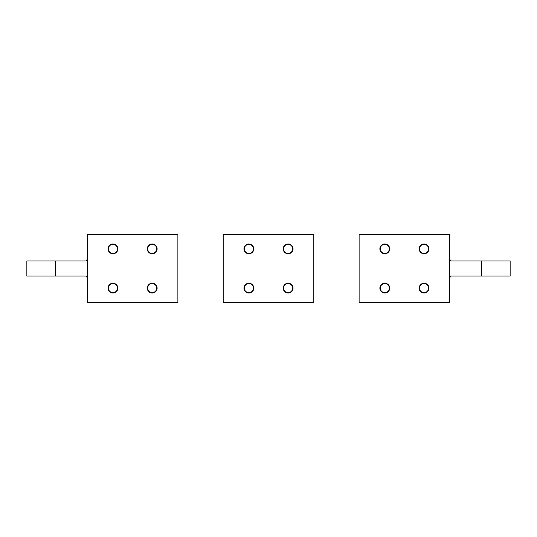 <?xml version="1.0" encoding="UTF-8"?>
<svg xmlns="http://www.w3.org/2000/svg" width="537" height="537" viewBox="0 0 537 537"><rect width="100%" height="100%" fill="white"/><g stroke="black" fill="none" stroke-linecap="round" stroke-linejoin="round"><path stroke-width="0.81" d="M108.407 288.134A4.531 4.531 90 0 0 112.938 292.665A4.531 4.531 90 0 0 117.469 288.134A4.531 4.531 90 0 0 112.938 283.603A4.531 4.531 90 0 0 108.407 288.134M108.407 248.866A4.531 4.531 90 0 0 112.938 253.397A4.531 4.531 90 0 0 117.469 248.866A4.531 4.531 90 0 0 112.938 244.335A4.531 4.531 90 0 0 108.407 248.866M147.675 288.134A4.531 4.531 90 0 0 152.206 292.665A4.531 4.531 90 0 0 156.737 288.134A4.531 4.531 90 0 0 152.206 283.603A4.531 4.531 90 0 0 147.675 288.134M147.675 248.866A4.531 4.531 90 0 0 152.206 253.397A4.531 4.531 90 0 0 156.737 248.866A4.531 4.531 90 0 0 152.206 244.335A4.531 4.531 90 0 0 147.675 248.866M283.603 248.866A4.531 4.531 90 0 0 288.134 253.397A4.531 4.531 90 0 0 292.665 248.866A4.531 4.531 90 0 0 288.134 244.335A4.531 4.531 90 0 0 283.603 248.866M419.531 248.866A4.531 4.531 90 0 0 424.062 253.397A4.531 4.531 90 0 0 428.593 248.866A4.531 4.531 90 0 0 424.062 244.335A4.531 4.531 90 0 0 419.531 248.866M283.603 288.134A4.531 4.531 90 0 0 288.134 292.665A4.531 4.531 90 0 0 292.665 288.134A4.531 4.531 90 0 0 288.134 283.603A4.531 4.531 90 0 0 283.603 288.134M419.531 288.134A4.531 4.531 90 0 0 424.062 292.665A4.531 4.531 90 0 0 428.593 288.134A4.531 4.531 90 0 0 424.062 283.603A4.531 4.531 90 0 0 419.531 288.134M244.335 288.134A4.531 4.531 90 0 0 248.866 292.665A4.531 4.531 90 0 0 253.397 288.134A4.531 4.531 90 0 0 248.866 283.603A4.531 4.531 90 0 0 244.335 288.134M380.263 288.134A4.531 4.531 90 0 0 384.794 292.665A4.531 4.531 90 0 0 389.325 288.134A4.531 4.531 90 0 0 384.794 283.603A4.531 4.531 90 0 0 380.263 288.134M244.335 248.866A4.531 4.531 90 0 0 248.866 253.397A4.531 4.531 90 0 0 253.397 248.866A4.531 4.531 90 0 0 248.866 244.335A4.531 4.531 90 0 0 244.335 248.866M380.263 248.866A4.531 4.531 90 0 0 384.794 253.397A4.531 4.531 90 0 0 389.325 248.866A4.531 4.531 90 0 0 384.794 244.335A4.531 4.531 90 0 0 380.263 248.866M55.546 260.948L55.546 276.052L26.85 276.052L26.85 260.948L85.994 260.948L87.263 259.438M87.263 234.521L87.263 302.479L177.881 302.479L177.881 234.521L87.263 234.521M147.299 288.134A4.907 4.907 0 0 1 152.206 283.227A4.907 4.907 0 0 1 157.113 288.134A4.907 4.907 0 0 1 152.206 293.041A4.907 4.907 0 0 1 147.299 288.134M108.031 288.134A4.907 4.907 0 0 1 112.938 283.227A4.907 4.907 0 0 1 117.845 288.134A4.907 4.907 0 0 1 112.938 293.041A4.907 4.907 0 0 1 108.031 288.134M147.299 248.866A4.907 4.907 0 0 1 152.206 243.959A4.907 4.907 0 0 1 157.113 248.866A4.907 4.907 0 0 1 152.206 253.773A4.907 4.907 0 0 1 147.299 248.866M108.031 248.866A4.907 4.907 0 0 1 112.938 243.959A4.907 4.907 0 0 1 117.845 248.866A4.907 4.907 0 0 1 112.938 253.773A4.907 4.907 0 0 1 108.031 248.866M87.263 277.562L85.994 276.052L55.546 276.052M481.454 276.052L481.454 260.948L510.15 260.948L510.15 276.052L451.006 276.052L449.738 277.562M359.119 302.485L449.738 302.479L449.738 234.521M389.701 248.866A4.907 4.907 0 0 1 384.794 253.773A4.907 4.907 0 0 1 379.887 248.866A4.907 4.907 0 0 1 384.794 243.959A4.907 4.907 0 0 1 389.701 248.866M428.969 248.866A4.907 4.907 0 0 1 424.062 253.773A4.907 4.907 0 0 1 419.155 248.866A4.907 4.907 0 0 1 424.062 243.959A4.907 4.907 0 0 1 428.969 248.866M389.701 288.134A4.907 4.907 0 0 1 384.794 293.041A4.907 4.907 0 0 1 379.887 288.134A4.907 4.907 0 0 1 384.794 283.227A4.907 4.907 0 0 1 389.701 288.134M428.969 288.134A4.907 4.907 0 0 1 424.062 293.041A4.907 4.907 0 0 1 419.155 288.134A4.907 4.907 0 0 1 424.062 283.227A4.907 4.907 0 0 1 428.969 288.134M449.738 234.515L359.119 234.521L359.119 302.479M449.738 259.438L451.006 260.948L481.454 260.948M283.227 288.134A4.907 4.907 0 0 1 288.134 283.227A4.907 4.907 0 0 1 293.041 288.134A4.907 4.907 0 0 1 288.134 293.041A4.907 4.907 0 0 1 283.227 288.134M243.959 288.134A4.907 4.907 0 0 1 248.866 283.227A4.907 4.907 0 0 1 253.773 288.134A4.907 4.907 0 0 1 248.866 293.041A4.907 4.907 0 0 1 243.959 288.134M283.227 248.866A4.907 4.907 0 0 1 288.134 243.959A4.907 4.907 0 0 1 293.041 248.866A4.907 4.907 0 0 1 288.134 253.773A4.907 4.907 0 0 1 283.227 248.866M243.959 248.866A4.907 4.907 0 0 1 248.866 243.959A4.907 4.907 0 0 1 253.773 248.866A4.907 4.907 0 0 1 248.866 253.773A4.907 4.907 0 0 1 243.959 248.866M223.191 302.479L313.809 302.479L313.809 234.521L223.191 234.521L223.191 302.479"/></g></svg>
